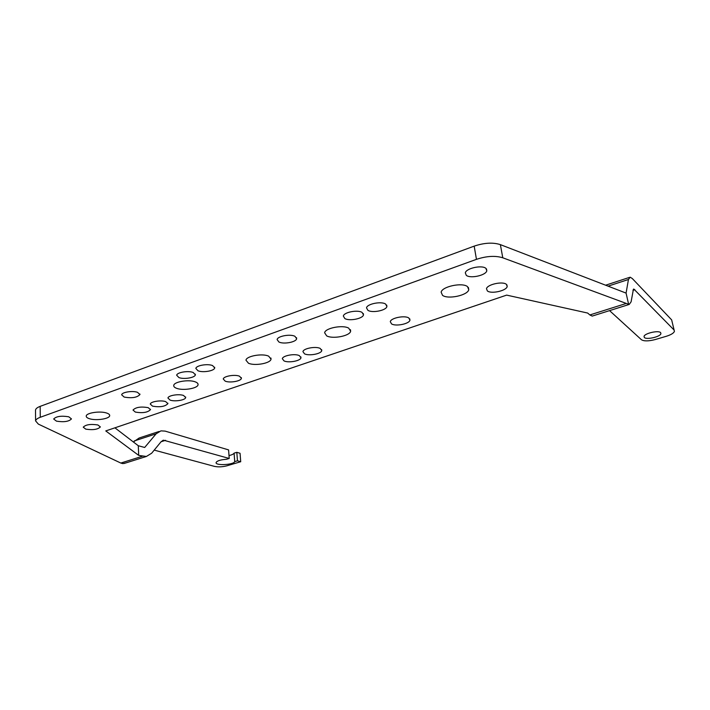 <?xml version="1.0" encoding="UTF-8"?>
<svg xmlns="http://www.w3.org/2000/svg" width="710" height="710" viewBox="0 0 710 710"><rect width="100%" height="100%" fill="white"/><g stroke="black" fill="none" stroke-linecap="round" stroke-linejoin="round"><path stroke-width="1.06" d="M229.002 455.563C231.859 454.915 233.555 454.107 234.087 453.14L236.82 452.323L240.06 453.282L240.717 461.731L226.809 465.831C222.31 466.976 218.183 467.153 214.42 466.372L154.212 450.113M671.988 321.275L671.651 319.882L632.308 278.542L630.143 277.175L628.448 279.5L626.078 293.097L500.372 244.63L502.778 257.792C495.358 255.502 486.59 256.017 476.454 259.345L40.266 417.285C37.399 418.341 35.837 419.548 35.58 420.888L38.34 424.101L120.824 463.053L122.865 463.612L126.14 462.84M133.374 441.975L139.178 437.99L159.076 431.476M626.078 293.097L628.616 304.288L629.229 304.43L631.101 301.812L633.435 289.174M609.571 310.625L641.441 339.735C644.032 341.332 648.674 341.261 655.357 339.513L666.166 336.327C670.808 334.889 673.559 333.265 674.411 331.464L674.101 330.043L633.826 289.05M500.372 244.63C492.98 242.261 484.247 242.767 474.173 246.13L40.177 406.36C37.328 407.442 35.775 408.667 35.518 410.043L35.527 410.62M502.778 257.792L628.616 304.288M138.698 455.376L146.358 456.477L151.656 453.228L161.099 441.718L163.557 440.2L229.215 458.456L228.584 449.892L165.102 431.112L160.939 430.863L156.111 433.81L144.68 447.469L138.299 445.747L138.698 455.376L105.763 430.926L506.656 295.111L587.658 313.048L589.859 314.947L592.211 316.092L593.161 315.79M114.913 427.828L138.299 445.747M236.82 452.323L237.468 460.808L234.726 461.615C233.634 464.926 215.015 465.84 216.124 462.512C217.091 460.799 220.535 459.725 226.463 459.281L229.215 458.456M240.717 461.731L237.468 460.808M234.087 453.14L234.726 461.615M644.334 337.49C646.464 339.957 660.211 336.851 660.903 333.727L660.646 332.644C658.614 330.106 644.653 333.274 644.041 336.38L644.334 337.49M56.489 421.154C63.989 422.317 68.977 421.562 71.461 418.9L68.746 416.788C61.211 415.59 56.197 416.335 53.676 419.015L56.489 421.154M385.601 304.049C381.243 301.049 367.088 303.88 366.511 307.847L367.904 310.341C372.368 313.252 386.231 310.474 386.906 306.507L385.601 304.049M198.019 370.789C202.945 372.874 214.393 370.913 214.695 367.922L212.618 365.597C207.764 363.458 196.084 365.446 195.853 368.437L198.019 370.789M485.906 268.362C482.001 264.777 466.15 268.238 465.307 272.835L466.292 275.338C470.339 278.808 485.844 275.418 486.803 270.821L485.906 268.362M124.17 397.067C131.856 398.425 137.11 397.582 139.932 394.547L137.518 392.319C132.539 390.491 121.783 392.195 121.667 394.822L124.17 397.067M294.943 336.309C290.283 333.78 277.495 336.132 277.113 339.575L278.906 342.007C283.654 344.465 296.185 342.149 296.647 338.714L294.943 336.309M193.209 372.502C188.31 370.442 176.879 372.359 176.684 375.253L178.929 377.587C183.89 379.584 195.099 377.702 195.365 374.809L193.209 372.502M362.082 312.418C357.645 309.542 343.862 312.24 343.338 316.074L344.829 318.55C349.382 321.346 362.881 318.683 363.493 314.867L362.082 312.418M89.709 418.793C96.311 420.861 109.517 418.82 109.686 415.696C109.828 414.596 108.728 413.69 106.376 412.954C99.861 410.815 86.318 412.883 86.238 416.016C86.123 417.143 87.277 418.066 89.709 418.793M467.508 286.618C462.308 282.225 442.09 286.52 441.132 292.183L442.543 295.351C447.966 299.567 467.615 295.378 468.769 289.715L467.508 286.618M176.701 388.352C183.171 390.864 197.708 388.432 198.054 384.758C198.25 383.613 197.318 382.646 195.259 381.865C188.904 379.255 173.985 381.731 173.755 385.415C173.577 386.595 174.553 387.571 176.701 388.352M268.673 356.18C262.522 353.145 246.352 356.029 245.962 360.192L248.482 363.245C254.766 366.156 270.519 363.334 271.034 359.18L268.673 356.18M348.734 328.171C342.903 324.63 325.215 328.02 324.621 332.759L326.68 335.883C332.688 339.282 349.897 335.972 350.642 331.242L348.734 328.171M284.027 360.911L282.34 358.719C282.678 355.577 294.934 353.34 299.363 355.63L300.969 357.787C300.561 360.928 288.535 363.138 284.027 360.911M304.537 353.846L302.939 351.645C303.321 348.397 315.861 346.063 320.237 348.45L321.754 350.616C321.293 353.873 308.992 356.163 304.537 353.846M391.538 323.902L390.296 321.666C390.864 317.938 404.727 315.151 408.791 317.965L409.954 320.174C409.288 323.902 395.71 326.644 391.538 323.902M487.362 290.923L486.492 288.695C487.3 284.399 502.786 281.009 506.416 284.364L507.206 286.556C506.283 290.86 491.116 294.18 487.362 290.923M239.536 376.22L241.4 378.332C241.098 381.172 229.845 383.125 225.203 381.155L223.26 379.016C223.499 376.167 234.966 374.188 239.536 376.22M165.705 401.629L167.879 403.662C165.066 406.59 159.954 407.425 152.552 406.155L150.298 404.105C150.431 401.603 161.001 399.899 165.705 401.629M97.891 424.97L100.358 426.914C97.873 429.488 93.01 430.224 85.786 429.142L83.239 427.18C85.759 424.589 90.64 423.861 97.891 424.97M135.344 412.084L133.01 410.052C135.77 407.203 140.837 406.404 148.221 407.655L150.467 409.661C147.742 412.492 142.692 413.3 135.344 412.084M170.134 400.112L167.951 398.035C168.11 395.443 178.893 393.677 183.57 395.488L185.674 397.538C185.452 400.12 174.873 401.86 170.134 400.112M671.651 319.882L674.101 330.043M474.173 246.13L476.454 259.345M40.177 406.36L40.266 417.285M628.448 279.5L608.071 286.157M156.111 433.81L134.252 440.954M634.873 289.698L632.956 290.31M625.643 303.649L589.859 314.947M165.581 440.315L161.063 441.762M142.249 456.29L120.824 463.053M35.518 410.043L35.58 420.888M629.353 277.433L605.621 285.207M629.229 304.43L592.211 316.092M163.557 440.2L162.643 440.493M146.358 456.477L124.152 463.47M660.655 332.653L660.903 333.727M386.71 305.096L386.906 306.507M214.642 367.203L214.695 367.922M486.474 268.921L486.803 270.821M139.914 394.05L139.932 394.547M296.54 337.685L296.647 338.714M195.321 374.143L195.365 374.809M363.325 313.554L363.493 314.867M109.668 415.181L109.686 415.696M468.396 287.488L468.769 289.715M198.001 383.941L198.054 384.758M270.927 358.035L271.034 359.18M350.456 329.697L350.642 331.242M167.853 403.165L167.879 403.662M321.648 349.639L321.754 350.616M409.759 318.852L409.954 320.174M150.449 409.208L150.467 409.661M506.887 284.825L507.206 286.556M185.638 396.988L185.674 397.538M241.347 377.622L241.4 378.332M300.88 356.89L300.969 357.787"/></g></svg>
